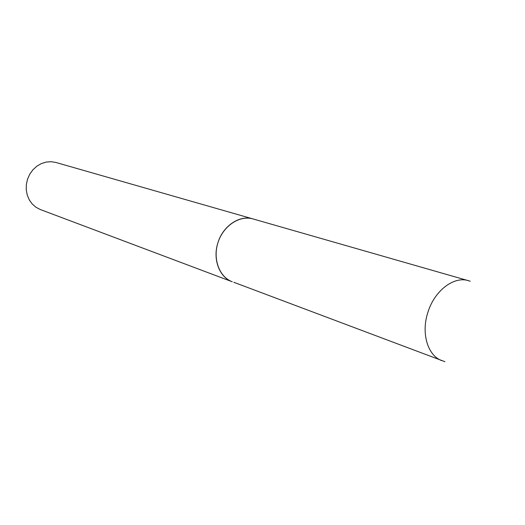 <?xml version="1.0" encoding="UTF-8"?>
<svg xmlns="http://www.w3.org/2000/svg" width="525" height="525" viewBox="0 0 525 525"><rect width="100%" height="100%" fill="white"/><g stroke="black" fill="none" stroke-linecap="round" stroke-linejoin="round"><path stroke-width="0.79" d="M470.216 281.21L253.043 218.945C239.748 214.725 223.033 225.796 217.96 242.642C212.448 259.022 219.312 277.292 232.26 281.767C219.247 277.043 212.527 258.772 218.092 242.235C223.486 225.632 239.781 214.981 253.043 218.945L253.969 219.233M233.828 282.293L444.951 361.692M232.26 281.767L40.359 209.547L36.002 207.283L32.248 204.015L29.282 199.894L27.248 195.11L26.25 189.899L26.348 184.505L27.53 179.189L29.748 174.221L32.885 169.831L36.796 166.241L41.278 163.616L46.121 162.081L51.083 161.693L55.932 162.474L253.043 218.945M468.477 280.665C453.876 275.94 434.51 290.679 427.928 312.231C420.886 333.217 427.731 355.858 441.998 360.708"/></g></svg>
